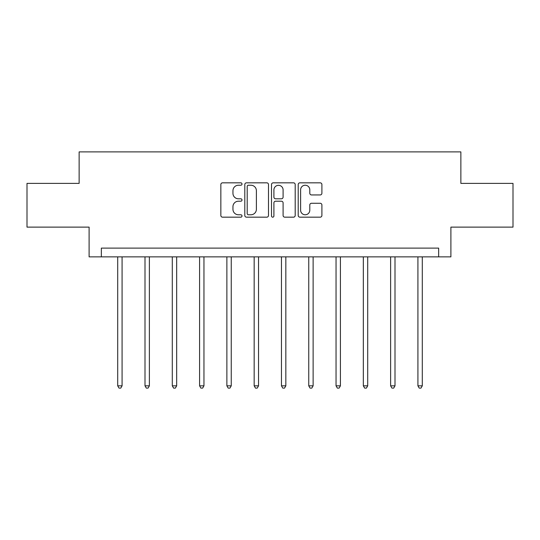 <?xml version="1.0" encoding="UTF-8"?>
<svg xmlns="http://www.w3.org/2000/svg" width="540" height="540" viewBox="0 0 540 540"><rect width="100%" height="100%" fill="white"/><g stroke="black" fill="none" stroke-linecap="round" stroke-linejoin="round"><path stroke-width="0.81" d="M242.008 184.032A1.202 1.202 0 0 0 240.806 182.831L222.561 182.831A1.715 1.715 0 0 0 220.847 184.552L220.847 215.46A1.715 1.715 0 0 0 222.561 217.175L240.806 217.175A1.202 1.202 0 0 0 242.008 215.973A1.202 1.202 0 0 0 240.806 214.772L238.444 214.772A5.495 5.495 0 0 1 232.949 209.277L232.949 206.699A5.495 5.495 0 0 1 238.444 201.204L240.806 201.204A1.202 1.202 0 0 0 242.008 200.003A1.202 1.202 0 0 0 240.806 198.801L238.444 198.801A5.495 5.495 0 0 1 232.949 193.306L232.949 190.728A5.495 5.495 0 0 1 238.444 185.234L240.806 185.234A1.202 1.202 0 0 0 242.008 184.032M320.186 194.94A1.715 1.715 0 0 0 321.901 193.219L321.901 184.552A1.715 1.715 0 0 0 320.186 182.831L299.923 182.831A1.715 1.715 0 0 0 298.208 184.552L298.208 215.46A1.715 1.715 0 0 0 299.923 217.175L320.186 217.175A1.715 1.715 0 0 0 321.901 215.46L321.901 204.984A1.715 1.715 0 0 0 320.186 203.269L311.513 203.269A1.715 1.715 0 0 0 309.798 204.984L309.798 210.181A4.597 4.597 0 0 1 305.201 214.772A4.597 4.597 0 0 1 300.611 210.181L300.611 189.83A4.597 4.597 0 0 1 305.201 185.234A4.597 4.597 0 0 1 309.798 189.83L309.798 193.219A1.715 1.715 0 0 0 311.513 194.94L320.186 194.94M438.649 256.865L450.893 256.865L450.893 227.124L513 227.124L513 183.384L460.863 183.384L460.863 151.895L79.137 151.895L79.137 183.384L27 183.384L27 227.124L89.107 227.124L89.107 256.865L438.649 256.865L438.649 248.117L101.351 248.117L101.351 256.865M268.495 184.552A1.715 1.715 0 0 0 266.78 182.831L246.517 182.831A1.715 1.715 0 0 0 244.802 184.552L244.802 215.46A1.715 1.715 0 0 0 246.517 217.175L266.78 217.175A1.715 1.715 0 0 0 268.495 215.46L268.495 184.552M273.22 182.831L293.483 182.831A1.715 1.715 0 0 1 295.198 184.552L295.198 215.46A1.715 1.715 0 0 1 293.483 217.175L284.81 217.175A1.715 1.715 0 0 1 283.095 215.46L283.095 202.925A1.715 1.715 0 0 0 281.374 201.204L275.623 201.204A1.715 1.715 0 0 0 273.908 202.925L273.908 215.973A1.202 1.202 0 0 1 272.707 217.175A1.202 1.202 0 0 1 271.505 215.973L271.505 184.552A1.715 1.715 0 0 1 273.22 182.831M248.407 185.234A1.202 1.202 0 0 0 247.205 186.435L247.205 213.57A1.202 1.202 0 0 0 248.407 214.772L250.898 214.772A5.495 5.495 0 0 0 256.392 209.277L256.392 190.728A5.495 5.495 0 0 0 250.898 185.234L248.407 185.234M283.095 189.918A4.597 4.597 0 0 0 278.498 185.321A4.597 4.597 0 0 0 273.908 189.918L273.908 197.087A1.715 1.715 0 0 0 275.623 198.801L281.374 198.801A1.715 1.715 0 0 0 283.095 197.087L283.095 189.918M117.707 256.865L117.707 385.83L122.081 385.83L122.081 256.865M122.081 385.83L120.771 388.105L119.023 388.105L117.707 385.83M145.004 256.865L145.004 385.83L149.378 385.83L149.378 256.865M149.378 385.83L148.061 388.105L146.313 388.105L145.004 385.83M172.294 256.865L172.294 385.83L176.668 385.83L176.668 256.865M176.668 385.83L175.351 388.105L173.603 388.105L172.294 385.83M199.584 256.865L199.584 385.83L203.958 385.83L203.958 256.865M203.958 385.83L202.649 388.105L200.894 388.105L199.584 385.83M226.874 256.865L226.874 385.83L231.248 385.83L231.248 256.865M231.248 385.83L229.939 388.105L228.191 388.105L226.874 385.83M254.165 256.865L254.165 385.83L258.538 385.83L258.538 256.865M258.538 385.83L257.229 388.105L255.481 388.105L254.165 385.83M281.462 256.865L281.462 385.83L285.836 385.83L285.836 256.865M285.836 385.83L284.519 388.105L282.771 388.105L281.462 385.83M308.752 256.865L308.752 385.83L313.126 385.83L313.126 256.865M313.126 385.83L311.81 388.105L310.061 388.105L308.752 385.83M336.042 256.865L336.042 385.83L340.416 385.83L340.416 256.865M340.416 385.83L339.107 388.105L337.351 388.105L336.042 385.83M363.332 256.865L363.332 385.83L367.706 385.83L367.706 256.865M367.706 385.83L366.397 388.105L364.649 388.105L363.332 385.83M390.623 256.865L390.623 385.83L394.996 385.83L394.996 256.865M394.996 385.83L393.687 388.105L391.939 388.105L390.623 385.83M417.92 256.865L417.92 385.83L422.294 385.83L422.294 256.865M422.294 385.83L420.977 388.105L419.229 388.105L417.92 385.83"/></g></svg>
